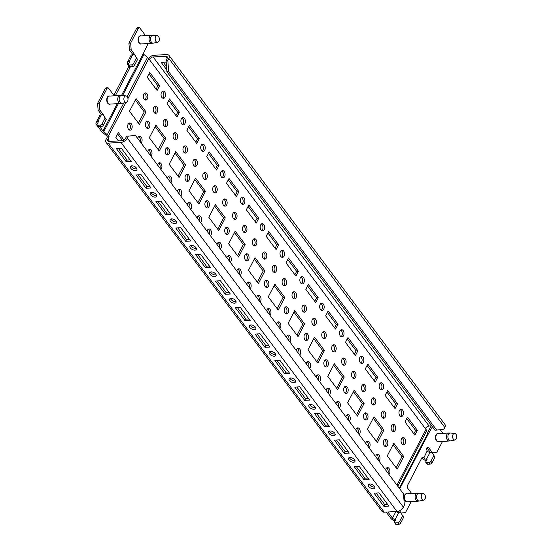 <?xml version="1.0" encoding="UTF-8"?>
<svg xmlns="http://www.w3.org/2000/svg" width="552" height="552" viewBox="0 0 552 552"><rect width="100%" height="100%" fill="white"/><g stroke="black" fill="none" stroke-linecap="round" stroke-linejoin="round"><path stroke-width="0.83" d="M442.531 441.4L436.791 452.426L432.533 452.854L428.766 447.817A2.008 1.263 86.8 0 0 427.876 447.32A2.008 1.263 86.8 0 0 426.993 447.996A2.008 1.263 86.8 0 0 427.2 450.825L423.832 457.953A2.091 1.118 -152.5 0 0 426.482 459.236L427.151 459.202L425.896 461.61A1.608 0.911 143.2 0 0 425.861 462.5L426.965 463.984A1.608 0.911 143.2 0 0 427.627 464.225L430.125 464.087A1.608 0.911 143.2 0 0 431.995 462.811L434.941 457.159L431.968 452.274L434.941 457.159M144.893 99.871A3.616 2.27 86.8 0 0 145.618 98.98A3.616 2.27 86.8 0 0 144.52 93.212M143.796 94.109A3.616 2.27 86.8 0 0 143.575 98.035A3.616 2.27 86.8 0 0 145.783 100.098A3.616 2.27 86.8 0 0 147.363 98.884A3.616 2.27 86.8 0 0 147.577 94.951A3.616 2.27 86.8 0 0 145.376 92.888A3.616 2.27 86.8 0 0 143.796 94.109M382.439 411.371A3.616 2.27 -93.2 0 1 383.536 417.133A3.616 2.27 -93.2 0 1 382.812 418.03M385.282 417.036A3.616 2.27 -93.2 0 1 383.702 418.257A3.616 2.27 -93.2 0 1 381.501 416.194A3.616 2.27 -93.2 0 1 381.715 412.261A3.616 2.27 -93.2 0 1 383.295 411.047A3.616 2.27 -93.2 0 1 385.503 413.11A3.616 2.27 -93.2 0 1 385.282 417.036M355.785 430.084A3.616 2.27 -93.2 0 1 356.137 429.097A3.616 2.27 -93.2 0 1 357.724 427.876A3.616 2.27 -93.2 0 1 359.925 429.939A3.616 2.27 -93.2 0 1 359.711 433.865A3.616 2.27 -93.2 0 1 359.166 434.603M372.524 398.116A3.616 2.27 -93.2 0 1 373.621 403.878A3.616 2.27 -93.2 0 1 372.897 404.768M375.367 403.781A3.616 2.27 -93.2 0 1 373.787 405.002A3.616 2.27 -93.2 0 1 371.586 402.939A3.616 2.27 -93.2 0 1 371.8 399.006A3.616 2.27 -93.2 0 1 373.387 397.785A3.616 2.27 -93.2 0 1 375.588 399.848A3.616 2.27 -93.2 0 1 375.367 403.781M364.693 413.158A3.616 2.27 -93.2 0 1 365.79 418.92A3.616 2.27 -93.2 0 1 365.065 419.817M367.542 418.823A3.616 2.27 -93.2 0 1 365.955 420.044A3.616 2.27 -93.2 0 1 363.754 417.981A3.616 2.27 -93.2 0 1 363.968 414.048A3.616 2.27 -93.2 0 1 365.555 412.827A3.616 2.27 -93.2 0 1 367.756 414.897A3.616 2.27 -93.2 0 1 367.542 418.823M380.356 383.074A3.616 2.27 -93.2 0 1 381.453 388.836A3.616 2.27 -93.2 0 1 380.728 389.726M383.198 388.739A3.616 2.27 -93.2 0 1 381.618 389.96A3.616 2.27 -93.2 0 1 379.417 387.89A3.616 2.27 -93.2 0 1 379.631 383.964A3.616 2.27 -93.2 0 1 381.218 382.743A3.616 2.27 -93.2 0 1 383.419 384.806A3.616 2.27 -93.2 0 1 383.198 388.739M365.7 443.339A3.616 2.27 -93.2 0 1 366.052 442.352A3.616 2.27 -93.2 0 1 367.632 441.131A3.616 2.27 -93.2 0 1 369.84 443.194A3.616 2.27 -93.2 0 1 369.619 447.12A3.616 2.27 -93.2 0 1 369.081 447.858M385.524 469.849A3.616 2.27 -93.2 0 1 385.882 468.862A3.616 2.27 -93.2 0 1 387.463 467.641A3.616 2.27 -93.2 0 1 389.664 469.704A3.616 2.27 -93.2 0 1 389.45 473.637A3.616 2.27 -93.2 0 1 388.905 474.375M402.263 437.881A3.616 2.27 -93.2 0 1 403.367 443.649A3.616 2.27 -93.2 0 1 402.636 444.539M405.113 443.553A3.616 2.27 -93.2 0 1 403.526 444.767A3.616 2.27 -93.2 0 1 401.325 442.704A3.616 2.27 -93.2 0 1 401.539 438.778A3.616 2.27 -93.2 0 1 403.126 437.557A3.616 2.27 -93.2 0 1 405.327 439.62A3.616 2.27 -93.2 0 1 405.113 443.553M375.608 456.594A3.616 2.27 -93.2 0 1 375.967 455.607A3.616 2.27 -93.2 0 1 377.547 454.386A3.616 2.27 -93.2 0 1 379.748 456.449A3.616 2.27 -93.2 0 1 379.534 460.382A3.616 2.27 -93.2 0 1 378.996 461.12M392.355 424.626A3.616 2.27 -93.2 0 1 393.452 430.387A3.616 2.27 -93.2 0 1 392.727 431.284M395.197 430.291A3.616 2.27 -93.2 0 1 393.617 431.512A3.616 2.27 -93.2 0 1 391.409 429.449A3.616 2.27 -93.2 0 1 391.63 425.523A3.616 2.27 -93.2 0 1 393.21 424.302A3.616 2.27 -93.2 0 1 395.411 426.365A3.616 2.27 -93.2 0 1 395.197 430.291M384.523 439.668A3.616 2.27 -93.2 0 1 385.62 445.436A3.616 2.27 -93.2 0 1 384.896 446.326M387.366 445.333A3.616 2.27 -93.2 0 1 385.786 446.554A3.616 2.27 -93.2 0 1 383.578 444.491A3.616 2.27 -93.2 0 1 383.799 440.565A3.616 2.27 -93.2 0 1 385.379 439.344A3.616 2.27 -93.2 0 1 387.58 441.407A3.616 2.27 -93.2 0 1 387.366 445.333M400.186 409.584A3.616 2.27 -93.2 0 1 401.283 415.346A3.616 2.27 -93.2 0 1 400.559 416.242M403.029 415.249A3.616 2.27 -93.2 0 1 401.449 416.47A3.616 2.27 -93.2 0 1 399.241 414.407A3.616 2.27 -93.2 0 1 399.462 410.474A3.616 2.27 -93.2 0 1 401.042 409.26A3.616 2.27 -93.2 0 1 403.243 411.323A3.616 2.27 -93.2 0 1 403.029 415.249M345.869 416.822A3.616 2.27 -93.2 0 1 346.228 415.835A3.616 2.27 -93.2 0 1 347.808 414.614A3.616 2.27 -93.2 0 1 350.009 416.684A3.616 2.27 -93.2 0 1 349.795 420.61A3.616 2.27 -93.2 0 1 349.25 421.348M326.046 390.312A3.616 2.27 -93.2 0 1 326.398 389.326A3.616 2.27 -93.2 0 1 327.985 388.104A3.616 2.27 -93.2 0 1 330.186 390.167A3.616 2.27 -93.2 0 1 329.965 394.1A3.616 2.27 -93.2 0 1 329.427 394.832M306.215 363.796A3.616 2.27 -93.2 0 1 306.574 362.809A3.616 2.27 -93.2 0 1 308.154 361.594A3.616 2.27 -93.2 0 1 310.355 363.658A3.616 2.27 -93.2 0 1 310.141 367.584A3.616 2.27 -93.2 0 1 309.603 368.322M286.391 337.286A3.616 2.27 -93.2 0 1 286.743 336.299A3.616 2.27 -93.2 0 1 288.33 335.078A3.616 2.27 -93.2 0 1 290.531 337.141A3.616 2.27 -93.2 0 1 290.317 341.074A3.616 2.27 -93.2 0 1 289.772 341.812M266.561 310.769A3.616 2.27 -93.2 0 1 266.92 309.789A3.616 2.27 -93.2 0 1 268.5 308.568A3.616 2.27 -93.2 0 1 270.701 310.631A3.616 2.27 -93.2 0 1 270.487 314.557A3.616 2.27 -93.2 0 1 269.949 315.295M246.737 284.259A3.616 2.27 -93.2 0 1 247.096 283.273A3.616 2.27 -93.2 0 1 248.676 282.051A3.616 2.27 -93.2 0 1 250.877 284.114A3.616 2.27 -93.2 0 1 250.663 288.047A3.616 2.27 -93.2 0 1 250.118 288.786M226.906 257.75A3.616 2.27 -93.2 0 1 227.265 256.763A3.616 2.27 -93.2 0 1 228.845 255.541A3.616 2.27 -93.2 0 1 231.053 257.605A3.616 2.27 -93.2 0 1 230.833 261.531A3.616 2.27 -93.2 0 1 230.294 262.269M207.083 231.233A3.616 2.27 -93.2 0 1 207.442 230.246A3.616 2.27 -93.2 0 1 209.022 229.025A3.616 2.27 -93.2 0 1 211.223 231.088A3.616 2.27 -93.2 0 1 211.009 235.021A3.616 2.27 -93.2 0 1 210.464 235.759M187.259 204.723A3.616 2.27 -93.2 0 1 187.611 203.736A3.616 2.27 -93.2 0 1 189.198 202.515A3.616 2.27 -93.2 0 1 191.399 204.578A3.616 2.27 -93.2 0 1 191.178 208.504A3.616 2.27 -93.2 0 1 190.64 209.242M167.428 178.206A3.616 2.27 -93.2 0 1 167.787 177.22A3.616 2.27 -93.2 0 1 169.367 175.998A3.616 2.27 -93.2 0 1 171.569 178.061A3.616 2.27 -93.2 0 1 171.355 181.994A3.616 2.27 -93.2 0 1 170.809 182.733M147.605 151.696A3.616 2.27 -93.2 0 1 147.957 150.71A3.616 2.27 -93.2 0 1 149.544 149.488A3.616 2.27 -93.2 0 1 151.745 151.552A3.616 2.27 -93.2 0 1 151.531 155.478A3.616 2.27 -93.2 0 1 150.986 156.216M360.532 356.557A3.616 2.27 -93.2 0 1 361.629 362.319A3.616 2.27 -93.2 0 1 360.904 363.216M363.375 362.222A3.616 2.27 -93.2 0 1 361.795 363.444A3.616 2.27 -93.2 0 1 359.587 361.381A3.616 2.27 -93.2 0 1 359.807 357.454A3.616 2.27 -93.2 0 1 361.387 356.233A3.616 2.27 -93.2 0 1 363.589 358.296A3.616 2.27 -93.2 0 1 363.375 362.222M340.701 330.048A3.616 2.27 -93.2 0 1 341.798 335.809A3.616 2.27 -93.2 0 1 341.074 336.699M343.551 335.713A3.616 2.27 -93.2 0 1 341.964 336.934A3.616 2.27 -93.2 0 1 339.763 334.871A3.616 2.27 -93.2 0 1 339.977 330.938A3.616 2.27 -93.2 0 1 341.564 329.716A3.616 2.27 -93.2 0 1 343.765 331.78A3.616 2.27 -93.2 0 1 343.551 335.713M320.878 303.531A3.616 2.27 -93.2 0 1 321.975 309.292A3.616 2.27 -93.2 0 1 321.25 310.19M323.72 309.196A3.616 2.27 -93.2 0 1 322.14 310.417A3.616 2.27 -93.2 0 1 319.939 308.354A3.616 2.27 -93.2 0 1 320.153 304.428A3.616 2.27 -93.2 0 1 321.733 303.207A3.616 2.27 -93.2 0 1 323.934 305.27A3.616 2.27 -93.2 0 1 323.72 309.196M301.054 277.021A3.616 2.27 -93.2 0 1 302.151 282.783A3.616 2.27 -93.2 0 1 301.426 283.673M303.897 282.686A3.616 2.27 -93.2 0 1 302.31 283.907A3.616 2.27 -93.2 0 1 300.109 281.844A3.616 2.27 -93.2 0 1 300.322 277.911A3.616 2.27 -93.2 0 1 301.909 276.69A3.616 2.27 -93.2 0 1 304.111 278.753A3.616 2.27 -93.2 0 1 303.897 282.686M281.223 250.504A3.616 2.27 -93.2 0 1 282.32 256.273A3.616 2.27 -93.2 0 1 281.596 257.163M284.066 256.169A3.616 2.27 -93.2 0 1 282.486 257.391A3.616 2.27 -93.2 0 1 280.285 255.328A3.616 2.27 -93.2 0 1 280.499 251.401A3.616 2.27 -93.2 0 1 282.079 250.18A3.616 2.27 -93.2 0 1 284.287 252.243A3.616 2.27 -93.2 0 1 284.066 256.169M261.4 223.995A3.616 2.27 -93.2 0 1 262.497 229.756A3.616 2.27 -93.2 0 1 261.772 230.646M264.242 229.66A3.616 2.27 -93.2 0 1 262.655 230.881A3.616 2.27 -93.2 0 1 260.454 228.818A3.616 2.27 -93.2 0 1 260.675 224.885A3.616 2.27 -93.2 0 1 262.255 223.663A3.616 2.27 -93.2 0 1 264.456 225.727A3.616 2.27 -93.2 0 1 264.242 229.66M241.569 197.478A3.616 2.27 -93.2 0 1 242.666 203.246A3.616 2.27 -93.2 0 1 241.942 204.137M244.412 203.143A3.616 2.27 -93.2 0 1 242.832 204.364A3.616 2.27 -93.2 0 1 240.631 202.301A3.616 2.27 -93.2 0 1 240.844 198.375A3.616 2.27 -93.2 0 1 242.431 197.154A3.616 2.27 -93.2 0 1 244.633 199.217A3.616 2.27 -93.2 0 1 244.412 203.143M221.745 170.968A3.616 2.27 -93.2 0 1 222.842 176.73A3.616 2.27 -93.2 0 1 222.118 177.627M224.588 176.633A3.616 2.27 -93.2 0 1 223.008 177.854A3.616 2.27 -93.2 0 1 220.8 175.791A3.616 2.27 -93.2 0 1 221.021 171.858A3.616 2.27 -93.2 0 1 222.601 170.637A3.616 2.27 -93.2 0 1 224.802 172.707A3.616 2.27 -93.2 0 1 224.588 176.633M201.915 144.451A3.616 2.27 -93.2 0 1 203.012 150.22A3.616 2.27 -93.2 0 1 202.287 151.11M204.764 150.123A3.616 2.27 -93.2 0 1 203.177 151.338A3.616 2.27 -93.2 0 1 200.976 149.275A3.616 2.27 -93.2 0 1 201.19 145.349A3.616 2.27 -93.2 0 1 202.777 144.127A3.616 2.27 -93.2 0 1 204.978 146.19A3.616 2.27 -93.2 0 1 204.764 150.123M182.091 117.942A3.616 2.27 -93.2 0 1 183.188 123.703A3.616 2.27 -93.2 0 1 182.464 124.6M184.934 123.607A3.616 2.27 -93.2 0 1 183.354 124.828A3.616 2.27 -93.2 0 1 181.153 122.765A3.616 2.27 -93.2 0 1 181.367 118.832A3.616 2.27 -93.2 0 1 182.947 117.61A3.616 2.27 -93.2 0 1 185.148 119.68A3.616 2.27 -93.2 0 1 184.934 123.607M162.26 91.432A3.616 2.27 -93.2 0 1 163.364 97.193A3.616 2.27 -93.2 0 1 162.633 98.084M165.11 97.097A3.616 2.27 -93.2 0 1 163.523 98.318A3.616 2.27 -93.2 0 1 161.322 96.248A3.616 2.27 -93.2 0 1 161.536 92.322A3.616 2.27 -93.2 0 1 163.123 91.101A3.616 2.27 -93.2 0 1 165.324 93.164A3.616 2.27 -93.2 0 1 165.11 97.097M344.869 386.648A3.616 2.27 -93.2 0 1 345.966 392.41A3.616 2.27 -93.2 0 1 345.241 393.3M347.712 392.313A3.616 2.27 -93.2 0 1 346.132 393.528A3.616 2.27 -93.2 0 1 343.93 391.465A3.616 2.27 -93.2 0 1 344.144 387.538A3.616 2.27 -93.2 0 1 345.724 386.317A3.616 2.27 -93.2 0 1 347.926 388.38A3.616 2.27 -93.2 0 1 347.712 392.313M325.045 360.132A3.616 2.27 -93.2 0 1 326.142 365.893A3.616 2.27 -93.2 0 1 325.418 366.79M327.888 365.797A3.616 2.27 -93.2 0 1 326.301 367.018A3.616 2.27 -93.2 0 1 324.1 364.955A3.616 2.27 -93.2 0 1 324.314 361.022A3.616 2.27 -93.2 0 1 325.901 359.807A3.616 2.27 -93.2 0 1 328.102 361.87A3.616 2.27 -93.2 0 1 327.888 365.797M305.215 333.622A3.616 2.27 -93.2 0 1 306.312 339.383A3.616 2.27 -93.2 0 1 305.587 340.273M308.057 339.287A3.616 2.27 -93.2 0 1 306.477 340.508A3.616 2.27 -93.2 0 1 304.276 338.438A3.616 2.27 -93.2 0 1 304.49 334.512A3.616 2.27 -93.2 0 1 306.07 333.291A3.616 2.27 -93.2 0 1 308.278 335.354A3.616 2.27 -93.2 0 1 308.057 339.287M285.391 307.105A3.616 2.27 -93.2 0 1 286.488 312.867A3.616 2.27 -93.2 0 1 285.763 313.764M288.234 312.77A3.616 2.27 -93.2 0 1 286.647 313.991A3.616 2.27 -93.2 0 1 284.446 311.928A3.616 2.27 -93.2 0 1 284.666 308.002A3.616 2.27 -93.2 0 1 286.246 306.781A3.616 2.27 -93.2 0 1 288.448 308.844A3.616 2.27 -93.2 0 1 288.234 312.77M265.56 280.595A3.616 2.27 -93.2 0 1 266.657 286.357A3.616 2.27 -93.2 0 1 265.933 287.247M268.403 286.26A3.616 2.27 -93.2 0 1 266.823 287.482A3.616 2.27 -93.2 0 1 264.622 285.418A3.616 2.27 -93.2 0 1 264.836 281.485A3.616 2.27 -93.2 0 1 266.423 280.264A3.616 2.27 -93.2 0 1 268.624 282.327A3.616 2.27 -93.2 0 1 268.403 286.26M245.737 254.079A3.616 2.27 -93.2 0 1 246.834 259.84A3.616 2.27 -93.2 0 1 246.109 260.737M248.579 259.744A3.616 2.27 -93.2 0 1 246.999 260.965A3.616 2.27 -93.2 0 1 244.791 258.902A3.616 2.27 -93.2 0 1 245.012 254.976A3.616 2.27 -93.2 0 1 246.592 253.754A3.616 2.27 -93.2 0 1 248.793 255.817A3.616 2.27 -93.2 0 1 248.579 259.744M225.906 227.569A3.616 2.27 -93.2 0 1 227.003 233.33A3.616 2.27 -93.2 0 1 226.279 234.22M228.756 233.234A3.616 2.27 -93.2 0 1 227.169 234.455A3.616 2.27 -93.2 0 1 224.968 232.392A3.616 2.27 -93.2 0 1 225.181 228.459A3.616 2.27 -93.2 0 1 226.768 227.238A3.616 2.27 -93.2 0 1 228.97 229.301A3.616 2.27 -93.2 0 1 228.756 233.234M206.082 201.052A3.616 2.27 -93.2 0 1 207.179 206.821A3.616 2.27 -93.2 0 1 206.455 207.711M208.925 206.717A3.616 2.27 -93.2 0 1 207.345 207.938A3.616 2.27 -93.2 0 1 205.144 205.875A3.616 2.27 -93.2 0 1 205.358 201.949A3.616 2.27 -93.2 0 1 206.938 200.728A3.616 2.27 -93.2 0 1 209.139 202.791A3.616 2.27 -93.2 0 1 208.925 206.717M186.252 174.542A3.616 2.27 -93.2 0 1 187.356 180.304A3.616 2.27 -93.2 0 1 186.624 181.194M189.101 180.207A3.616 2.27 -93.2 0 1 187.514 181.429A3.616 2.27 -93.2 0 1 185.313 179.365A3.616 2.27 -93.2 0 1 185.527 175.432A3.616 2.27 -93.2 0 1 187.114 174.211A3.616 2.27 -93.2 0 1 189.315 176.274A3.616 2.27 -93.2 0 1 189.101 180.207M166.428 148.026A3.616 2.27 -93.2 0 1 167.525 153.794A3.616 2.27 -93.2 0 1 166.801 154.684M169.271 153.691A3.616 2.27 -93.2 0 1 167.691 154.912A3.616 2.27 -93.2 0 1 165.49 152.849A3.616 2.27 -93.2 0 1 165.703 148.923A3.616 2.27 -93.2 0 1 167.284 147.701A3.616 2.27 -93.2 0 1 169.492 149.764A3.616 2.27 -93.2 0 1 169.271 153.691M146.604 121.516A3.616 2.27 -93.2 0 1 147.701 127.277A3.616 2.27 -93.2 0 1 146.977 128.174M149.447 127.181A3.616 2.27 -93.2 0 1 147.86 128.402A3.616 2.27 -93.2 0 1 145.659 126.339A3.616 2.27 -93.2 0 1 145.88 122.406A3.616 2.27 -93.2 0 1 147.46 121.185A3.616 2.27 -93.2 0 1 149.661 123.255A3.616 2.27 -93.2 0 1 149.447 127.181M352.7 371.599A3.616 2.27 -93.2 0 1 353.797 377.368A3.616 2.27 -93.2 0 1 353.073 378.258M355.543 377.264A3.616 2.27 -93.2 0 1 353.963 378.486A3.616 2.27 -93.2 0 1 351.762 376.423A3.616 2.27 -93.2 0 1 351.976 372.496A3.616 2.27 -93.2 0 1 353.556 371.275A3.616 2.27 -93.2 0 1 355.757 373.338A3.616 2.27 -93.2 0 1 355.543 377.264M332.87 345.09A3.616 2.27 -93.2 0 1 333.967 350.851A3.616 2.27 -93.2 0 1 333.242 351.748M335.719 350.755A3.616 2.27 -93.2 0 1 334.132 351.976A3.616 2.27 -93.2 0 1 331.931 349.913A3.616 2.27 -93.2 0 1 332.145 345.98A3.616 2.27 -93.2 0 1 333.732 344.758A3.616 2.27 -93.2 0 1 335.933 346.822A3.616 2.27 -93.2 0 1 335.719 350.755M313.046 318.573A3.616 2.27 -93.2 0 1 314.143 324.341A3.616 2.27 -93.2 0 1 313.419 325.231M315.889 324.238A3.616 2.27 -93.2 0 1 314.309 325.459A3.616 2.27 -93.2 0 1 312.108 323.396A3.616 2.27 -93.2 0 1 312.322 319.47A3.616 2.27 -93.2 0 1 313.902 318.249A3.616 2.27 -93.2 0 1 316.11 320.312A3.616 2.27 -93.2 0 1 315.889 324.238M293.222 292.063A3.616 2.27 -93.2 0 1 294.32 297.825A3.616 2.27 -93.2 0 1 293.595 298.722M296.065 297.728A3.616 2.27 -93.2 0 1 294.478 298.949A3.616 2.27 -93.2 0 1 292.277 296.886A3.616 2.27 -93.2 0 1 292.498 292.953A3.616 2.27 -93.2 0 1 294.078 291.732A3.616 2.27 -93.2 0 1 296.279 293.802A3.616 2.27 -93.2 0 1 296.065 297.728M273.392 265.546A3.616 2.27 -93.2 0 1 274.489 271.315A3.616 2.27 -93.2 0 1 273.764 272.205M276.235 271.218A3.616 2.27 -93.2 0 1 274.654 272.433A3.616 2.27 -93.2 0 1 272.453 270.37A3.616 2.27 -93.2 0 1 272.667 266.443A3.616 2.27 -93.2 0 1 274.247 265.222A3.616 2.27 -93.2 0 1 276.455 267.285A3.616 2.27 -93.2 0 1 276.235 271.218M253.568 239.037A3.616 2.27 -93.2 0 1 254.665 244.798A3.616 2.27 -93.2 0 1 253.941 245.695M256.411 244.702A3.616 2.27 -93.2 0 1 254.831 245.923A3.616 2.27 -93.2 0 1 252.623 243.86A3.616 2.27 -93.2 0 1 252.844 239.927A3.616 2.27 -93.2 0 1 254.424 238.712A3.616 2.27 -93.2 0 1 256.625 240.775A3.616 2.27 -93.2 0 1 256.411 244.702M233.737 212.527A3.616 2.27 -93.2 0 1 234.835 218.288A3.616 2.27 -93.2 0 1 234.11 219.178M236.58 218.192A3.616 2.27 -93.2 0 1 235 219.413A3.616 2.27 -93.2 0 1 232.799 217.343A3.616 2.27 -93.2 0 1 233.013 213.417A3.616 2.27 -93.2 0 1 234.6 212.196A3.616 2.27 -93.2 0 1 236.801 214.259A3.616 2.27 -93.2 0 1 236.58 218.192M213.914 186.01A3.616 2.27 -93.2 0 1 215.011 191.772A3.616 2.27 -93.2 0 1 214.286 192.669M216.757 191.675A3.616 2.27 -93.2 0 1 215.177 192.896A3.616 2.27 -93.2 0 1 212.968 190.833A3.616 2.27 -93.2 0 1 213.189 186.907A3.616 2.27 -93.2 0 1 214.769 185.686A3.616 2.27 -93.2 0 1 216.97 187.749A3.616 2.27 -93.2 0 1 216.757 191.675M194.083 159.5A3.616 2.27 -93.2 0 1 195.18 165.262A3.616 2.27 -93.2 0 1 194.456 166.152M196.933 165.165A3.616 2.27 -93.2 0 1 195.346 166.387A3.616 2.27 -93.2 0 1 193.145 164.323A3.616 2.27 -93.2 0 1 193.359 160.39A3.616 2.27 -93.2 0 1 194.946 159.169A3.616 2.27 -93.2 0 1 197.147 161.232A3.616 2.27 -93.2 0 1 196.933 165.165M174.26 132.984A3.616 2.27 -93.2 0 1 175.357 138.745A3.616 2.27 -93.2 0 1 174.632 139.642M177.102 138.649A3.616 2.27 -93.2 0 1 175.522 139.87A3.616 2.27 -93.2 0 1 173.321 137.807A3.616 2.27 -93.2 0 1 173.535 133.881A3.616 2.27 -93.2 0 1 175.115 132.659A3.616 2.27 -93.2 0 1 177.316 134.722A3.616 2.27 -93.2 0 1 177.102 138.649M154.436 106.474A3.616 2.27 -93.2 0 1 155.533 112.235A3.616 2.27 -93.2 0 1 154.808 113.125M157.279 112.139A3.616 2.27 -93.2 0 1 155.692 113.36A3.616 2.27 -93.2 0 1 153.49 111.297A3.616 2.27 -93.2 0 1 153.704 107.364A3.616 2.27 -93.2 0 1 155.291 106.143A3.616 2.27 -93.2 0 1 157.492 108.206A3.616 2.27 -93.2 0 1 157.279 112.139M335.954 403.567A3.616 2.27 -93.2 0 1 336.313 402.58A3.616 2.27 -93.2 0 1 337.893 401.359A3.616 2.27 -93.2 0 1 340.101 403.422A3.616 2.27 -93.2 0 1 339.88 407.355A3.616 2.27 -93.2 0 1 339.342 408.094M316.13 377.057A3.616 2.27 -93.2 0 1 316.489 376.071A3.616 2.27 -93.2 0 1 318.069 374.849A3.616 2.27 -93.2 0 1 320.27 376.912A3.616 2.27 -93.2 0 1 320.056 380.839A3.616 2.27 -93.2 0 1 319.511 381.577M296.307 350.541A3.616 2.27 -93.2 0 1 296.659 349.554A3.616 2.27 -93.2 0 1 298.239 348.333A3.616 2.27 -93.2 0 1 300.447 350.396A3.616 2.27 -93.2 0 1 300.226 354.329A3.616 2.27 -93.2 0 1 299.688 355.067M276.476 324.031A3.616 2.27 -93.2 0 1 276.835 323.044A3.616 2.27 -93.2 0 1 278.415 321.823A3.616 2.27 -93.2 0 1 280.616 323.886A3.616 2.27 -93.2 0 1 280.402 327.812A3.616 2.27 -93.2 0 1 279.857 328.55M256.652 297.514A3.616 2.27 -93.2 0 1 257.004 296.527A3.616 2.27 -93.2 0 1 258.591 295.306A3.616 2.27 -93.2 0 1 260.792 297.369A3.616 2.27 -93.2 0 1 260.572 301.302A3.616 2.27 -93.2 0 1 260.033 302.041M236.822 271.004A3.616 2.27 -93.2 0 1 237.181 270.018A3.616 2.27 -93.2 0 1 238.761 268.796A3.616 2.27 -93.2 0 1 240.962 270.859A3.616 2.27 -93.2 0 1 240.748 274.786A3.616 2.27 -93.2 0 1 240.21 275.524M216.998 244.488A3.616 2.27 -93.2 0 1 217.35 243.501A3.616 2.27 -93.2 0 1 218.937 242.28A3.616 2.27 -93.2 0 1 221.138 244.35A3.616 2.27 -93.2 0 1 220.924 248.276A3.616 2.27 -93.2 0 1 220.379 249.014M197.167 217.978A3.616 2.27 -93.2 0 1 197.526 216.991A3.616 2.27 -93.2 0 1 199.106 215.77A3.616 2.27 -93.2 0 1 201.307 217.833A3.616 2.27 -93.2 0 1 201.094 221.766A3.616 2.27 -93.2 0 1 200.555 222.497M177.344 191.461A3.616 2.27 -93.2 0 1 177.696 190.475A3.616 2.27 -93.2 0 1 179.283 189.26A3.616 2.27 -93.2 0 1 181.484 191.323A3.616 2.27 -93.2 0 1 181.27 195.249A3.616 2.27 -93.2 0 1 180.725 195.988M157.513 164.951A3.616 2.27 -93.2 0 1 157.872 163.965A3.616 2.27 -93.2 0 1 159.452 162.743A3.616 2.27 -93.2 0 1 161.66 164.806A3.616 2.27 -93.2 0 1 161.439 168.739A3.616 2.27 -93.2 0 1 160.901 169.478M137.69 138.435A3.616 2.27 -93.2 0 1 138.048 137.455A3.616 2.27 -93.2 0 1 139.628 136.234A3.616 2.27 -93.2 0 1 141.829 138.297A3.616 2.27 -93.2 0 1 141.616 142.223A3.616 2.27 -93.2 0 1 141.07 142.961M362.616 384.861A3.616 2.27 -93.2 0 1 363.713 390.623A3.616 2.27 -93.2 0 1 362.988 391.513M365.458 390.526A3.616 2.27 -93.2 0 1 363.871 391.747A3.616 2.27 -93.2 0 1 361.67 389.677A3.616 2.27 -93.2 0 1 361.891 385.751A3.616 2.27 -93.2 0 1 363.471 384.53A3.616 2.27 -93.2 0 1 365.672 386.593A3.616 2.27 -93.2 0 1 365.458 390.526M342.785 358.345A3.616 2.27 -93.2 0 1 343.882 364.106A3.616 2.27 -93.2 0 1 343.158 365.003M345.628 364.009A3.616 2.27 -93.2 0 1 344.048 365.231A3.616 2.27 -93.2 0 1 341.847 363.168A3.616 2.27 -93.2 0 1 342.061 359.242A3.616 2.27 -93.2 0 1 343.641 358.02A3.616 2.27 -93.2 0 1 345.849 360.083A3.616 2.27 -93.2 0 1 345.628 364.009M322.961 331.835A3.616 2.27 -93.2 0 1 324.058 337.596A3.616 2.27 -93.2 0 1 323.334 338.486M325.804 337.5A3.616 2.27 -93.2 0 1 324.224 338.721A3.616 2.27 -93.2 0 1 322.016 336.658A3.616 2.27 -93.2 0 1 322.237 332.725A3.616 2.27 -93.2 0 1 323.817 331.504A3.616 2.27 -93.2 0 1 326.018 333.567A3.616 2.27 -93.2 0 1 325.804 337.5M303.131 305.318A3.616 2.27 -93.2 0 1 304.228 311.08A3.616 2.27 -93.2 0 1 303.503 311.977M305.974 310.983A3.616 2.27 -93.2 0 1 304.393 312.204A3.616 2.27 -93.2 0 1 302.192 310.141A3.616 2.27 -93.2 0 1 302.406 306.215A3.616 2.27 -93.2 0 1 303.993 304.994A3.616 2.27 -93.2 0 1 306.194 307.057A3.616 2.27 -93.2 0 1 305.974 310.983M283.307 278.808A3.616 2.27 -93.2 0 1 284.404 284.57A3.616 2.27 -93.2 0 1 283.68 285.46M286.15 284.473A3.616 2.27 -93.2 0 1 284.57 285.695A3.616 2.27 -93.2 0 1 282.369 283.631A3.616 2.27 -93.2 0 1 282.583 279.698A3.616 2.27 -93.2 0 1 284.163 278.477A3.616 2.27 -93.2 0 1 286.364 280.54A3.616 2.27 -93.2 0 1 286.15 284.473M263.476 252.292A3.616 2.27 -93.2 0 1 264.574 258.053A3.616 2.27 -93.2 0 1 263.849 258.95M266.326 257.957A3.616 2.27 -93.2 0 1 264.739 259.178A3.616 2.27 -93.2 0 1 262.538 257.115A3.616 2.27 -93.2 0 1 262.752 253.189A3.616 2.27 -93.2 0 1 264.339 251.967A3.616 2.27 -93.2 0 1 266.54 254.03A3.616 2.27 -93.2 0 1 266.326 257.957M243.653 225.782A3.616 2.27 -93.2 0 1 244.75 231.543A3.616 2.27 -93.2 0 1 244.025 232.433M246.496 231.447A3.616 2.27 -93.2 0 1 244.915 232.668A3.616 2.27 -93.2 0 1 242.714 230.605A3.616 2.27 -93.2 0 1 242.928 226.672A3.616 2.27 -93.2 0 1 244.508 225.451A3.616 2.27 -93.2 0 1 246.709 227.514A3.616 2.27 -93.2 0 1 246.496 231.447M223.829 199.265A3.616 2.27 -93.2 0 1 224.926 205.033A3.616 2.27 -93.2 0 1 224.202 205.924M226.672 204.93A3.616 2.27 -93.2 0 1 225.085 206.151A3.616 2.27 -93.2 0 1 222.884 204.088A3.616 2.27 -93.2 0 1 223.105 200.162A3.616 2.27 -93.2 0 1 224.685 198.941A3.616 2.27 -93.2 0 1 226.886 201.004A3.616 2.27 -93.2 0 1 226.672 204.93M203.998 172.755A3.616 2.27 -93.2 0 1 205.096 178.517A3.616 2.27 -93.2 0 1 204.371 179.414M206.841 178.42A3.616 2.27 -93.2 0 1 205.261 179.642A3.616 2.27 -93.2 0 1 203.06 177.578A3.616 2.27 -93.2 0 1 203.274 173.645A3.616 2.27 -93.2 0 1 204.854 172.424A3.616 2.27 -93.2 0 1 207.062 174.487A3.616 2.27 -93.2 0 1 206.841 178.42M184.175 146.239A3.616 2.27 -93.2 0 1 185.272 152.007A3.616 2.27 -93.2 0 1 184.547 152.897M187.018 151.903A3.616 2.27 -93.2 0 1 185.431 153.125A3.616 2.27 -93.2 0 1 183.23 151.062A3.616 2.27 -93.2 0 1 183.45 147.136A3.616 2.27 -93.2 0 1 185.03 145.914A3.616 2.27 -93.2 0 1 187.232 147.977A3.616 2.27 -93.2 0 1 187.018 151.903M164.344 119.729A3.616 2.27 -93.2 0 1 165.441 125.49A3.616 2.27 -93.2 0 1 164.717 126.387M167.187 125.394A3.616 2.27 -93.2 0 1 165.607 126.615A3.616 2.27 -93.2 0 1 163.406 124.552A3.616 2.27 -93.2 0 1 163.62 120.619A3.616 2.27 -93.2 0 1 165.207 119.398A3.616 2.27 -93.2 0 1 167.408 121.468A3.616 2.27 -93.2 0 1 167.187 125.394M129.23 129.961A3.616 2.27 86.8 0 0 129.955 129.065A3.616 2.27 86.8 0 0 128.857 123.303M128.133 124.193A3.616 2.27 86.8 0 0 127.919 128.126A3.616 2.27 86.8 0 0 130.12 130.189A3.616 2.27 86.8 0 0 131.7 128.968A3.616 2.27 86.8 0 0 131.914 125.035A3.616 2.27 86.8 0 0 129.713 122.972A3.616 2.27 86.8 0 0 128.133 124.193M354.977 460.478A3.616 1.932 27.5 0 1 349.816 458.339A3.616 1.932 27.5 0 1 349.395 457.573M354.556 459.712A3.616 1.932 27.5 0 1 354.95 461.534A3.616 1.932 27.5 0 1 352.231 462.114A3.616 1.932 27.5 0 1 348.94 460.023A3.616 1.932 27.5 0 1 348.54 458.201A3.616 1.932 27.5 0 1 351.258 457.622A3.616 1.932 27.5 0 1 354.556 459.712M335.147 433.962A3.616 1.932 27.5 0 1 329.992 431.83A3.616 1.932 27.5 0 1 329.565 431.057M334.726 433.196A3.616 1.932 27.5 0 1 335.126 435.024A3.616 1.932 27.5 0 1 332.407 435.597A3.616 1.932 27.5 0 1 329.109 433.513A3.616 1.932 27.5 0 1 328.716 431.685A3.616 1.932 27.5 0 1 331.428 431.112A3.616 1.932 27.5 0 1 334.726 433.196M315.323 407.452A3.616 1.932 27.5 0 1 310.162 405.313A3.616 1.932 27.5 0 1 309.741 404.547M314.902 406.686A3.616 1.932 27.5 0 1 315.295 408.508A3.616 1.932 27.5 0 1 312.584 409.087A3.616 1.932 27.5 0 1 309.286 406.996A3.616 1.932 27.5 0 1 308.885 405.175A3.616 1.932 27.5 0 1 311.604 404.595A3.616 1.932 27.5 0 1 314.902 406.686M295.492 380.942A3.616 1.932 27.5 0 1 290.338 378.803A3.616 1.932 27.5 0 1 289.917 378.037M295.072 380.169A3.616 1.932 27.5 0 1 295.472 381.998A3.616 1.932 27.5 0 1 292.753 382.57A3.616 1.932 27.5 0 1 289.462 380.487A3.616 1.932 27.5 0 1 289.062 378.658A3.616 1.932 27.5 0 1 291.78 378.086A3.616 1.932 27.5 0 1 295.072 380.169M275.669 354.425A3.616 1.932 27.5 0 1 270.508 352.286A3.616 1.932 27.5 0 1 270.087 351.52M275.248 353.659A3.616 1.932 27.5 0 1 275.641 355.481A3.616 1.932 27.5 0 1 272.929 356.061A3.616 1.932 27.5 0 1 269.631 353.97A3.616 1.932 27.5 0 1 269.238 352.148A3.616 1.932 27.5 0 1 271.95 351.569A3.616 1.932 27.5 0 1 275.248 353.659M255.838 327.916A3.616 1.932 27.5 0 1 250.684 325.777A3.616 1.932 27.5 0 1 250.263 325.011M255.417 327.143A3.616 1.932 27.5 0 1 255.817 328.971A3.616 1.932 27.5 0 1 253.099 329.544A3.616 1.932 27.5 0 1 249.808 327.46A3.616 1.932 27.5 0 1 249.407 325.632A3.616 1.932 27.5 0 1 252.126 325.059A3.616 1.932 27.5 0 1 255.417 327.143M236.014 301.399A3.616 1.932 27.5 0 1 230.853 299.26A3.616 1.932 27.5 0 1 230.432 298.494M235.594 300.633A3.616 1.932 27.5 0 1 235.987 302.462A3.616 1.932 27.5 0 1 233.275 303.034A3.616 1.932 27.5 0 1 229.977 300.95A3.616 1.932 27.5 0 1 229.584 299.122A3.616 1.932 27.5 0 1 232.295 298.549A3.616 1.932 27.5 0 1 235.594 300.633M216.191 274.889A3.616 1.932 27.5 0 1 211.03 272.75A3.616 1.932 27.5 0 1 210.609 271.984M215.763 274.123A3.616 1.932 27.5 0 1 216.163 275.945A3.616 1.932 27.5 0 1 213.445 276.517A3.616 1.932 27.5 0 1 210.153 274.434A3.616 1.932 27.5 0 1 209.753 272.612A3.616 1.932 27.5 0 1 212.472 272.032A3.616 1.932 27.5 0 1 215.763 274.123M196.36 248.372A3.616 1.932 27.5 0 1 191.199 246.233A3.616 1.932 27.5 0 1 190.778 245.467M195.939 247.606A3.616 1.932 27.5 0 1 196.339 249.435A3.616 1.932 27.5 0 1 193.621 250.008A3.616 1.932 27.5 0 1 190.323 247.924A3.616 1.932 27.5 0 1 189.929 246.095A3.616 1.932 27.5 0 1 192.641 245.523A3.616 1.932 27.5 0 1 195.939 247.606M176.536 221.863A3.616 1.932 27.5 0 1 171.375 219.724A3.616 1.932 27.5 0 1 170.954 218.958M176.116 221.097A3.616 1.932 27.5 0 1 176.509 222.918A3.616 1.932 27.5 0 1 173.797 223.498A3.616 1.932 27.5 0 1 170.499 221.407A3.616 1.932 27.5 0 1 170.099 219.586A3.616 1.932 27.5 0 1 172.817 219.006A3.616 1.932 27.5 0 1 176.116 221.097M156.706 195.346A3.616 1.932 27.5 0 1 151.552 193.214A3.616 1.932 27.5 0 1 151.124 192.441M156.285 194.58A3.616 1.932 27.5 0 1 156.685 196.408A3.616 1.932 27.5 0 1 153.967 196.981A3.616 1.932 27.5 0 1 150.668 194.897A3.616 1.932 27.5 0 1 150.275 193.069A3.616 1.932 27.5 0 1 152.994 192.496A3.616 1.932 27.5 0 1 156.285 194.58M136.882 168.836A3.616 1.932 27.5 0 1 131.721 166.697A3.616 1.932 27.5 0 1 131.3 165.931M136.461 168.07A3.616 1.932 27.5 0 1 136.855 169.892A3.616 1.932 27.5 0 1 134.143 170.471A3.616 1.932 27.5 0 1 130.845 168.381A3.616 1.932 27.5 0 1 130.445 166.559A3.616 1.932 27.5 0 1 133.163 165.98A3.616 1.932 27.5 0 1 136.461 168.07M374.801 486.988A3.616 1.932 27.5 0 1 369.64 484.856A3.616 1.932 27.5 0 1 369.219 484.083M374.38 486.222A3.616 1.932 27.5 0 1 374.78 488.051A3.616 1.932 27.5 0 1 372.062 488.623A3.616 1.932 27.5 0 1 368.764 486.54A3.616 1.932 27.5 0 1 368.37 484.711A3.616 1.932 27.5 0 1 371.082 484.138A3.616 1.932 27.5 0 1 374.38 486.222M367.425 429.387L374.001 416.746L383.916 430.001L377.333 442.642L367.425 429.387M385.123 395.384L387.628 390.574L397.537 403.829L395.032 408.646L385.123 395.384M387.249 455.897L393.824 443.263L403.74 456.518L397.164 469.152L387.249 455.897M404.947 421.901L407.452 417.084L417.367 430.339L414.862 435.155L404.947 421.901M365.293 368.874L367.798 364.058L377.713 377.313L375.208 382.129L365.293 368.874M345.469 342.357L347.974 337.548L357.889 350.803L355.378 355.619L345.469 342.357M325.639 315.847L328.143 311.031L338.059 324.286L335.554 329.102L325.639 315.847M305.815 289.331L308.32 284.522L318.235 297.776L315.73 302.593L305.815 289.331M285.984 262.821L288.496 258.005L298.404 271.267L295.9 276.076L285.984 262.821M266.161 236.311L268.665 231.495L278.581 244.75L276.076 249.566L266.161 236.311M246.337 209.794L248.842 204.978L258.75 218.24L256.245 223.049L246.337 209.794M226.506 183.285L229.011 178.468L238.926 191.723L236.422 196.54L226.506 183.285M206.683 156.768L209.187 151.952L219.103 165.214L216.591 170.023L206.683 156.768M186.852 130.258L189.357 125.442L199.272 138.697L196.767 143.513L186.852 130.258M167.028 103.741L169.533 98.932L179.448 112.187L176.944 116.996L167.028 103.741M347.594 402.87L354.177 390.236L364.085 403.491L357.51 416.125L347.594 402.87M327.771 376.361L334.346 363.72L344.262 376.975L337.679 389.615L327.771 376.361M307.94 349.844L314.523 337.21L324.431 350.465L317.855 363.099L307.94 349.844M288.116 323.334L294.692 310.693L304.607 323.955L298.032 336.589L288.116 323.334M268.286 296.817L274.868 284.183L284.784 297.438L278.201 310.072L268.286 296.817M248.462 270.308L255.038 257.667L264.953 270.928L258.377 283.562L248.462 270.308M228.638 243.791L235.214 231.157L245.129 244.412L238.547 257.053L228.638 243.791M208.808 217.281L215.383 204.64L225.299 217.902L218.723 230.536L208.808 217.281M188.984 190.764L195.56 178.13L205.475 191.385L198.892 204.026L188.984 190.764M169.153 164.255L175.736 151.621L185.644 164.875L179.069 177.509L169.153 164.255M149.33 137.738L155.905 125.104L165.821 138.359L159.245 151L149.33 137.738M159.618 85.67L149.709 72.415L147.198 77.232L157.113 90.487L159.618 85.67L157.872 85.767L148.957 73.851M145.99 111.849L136.082 98.594L129.499 111.228L139.415 124.483L145.99 111.849L144.244 111.946L135.337 100.029M123.91 139.98L118.383 132.59L115.879 137.407L118.507 140.919M166.076 60.444L167.822 60.34L168.657 71.663L166.911 71.76L166.076 60.444L167.077 58.519A3.208 1.815 -36.8 0 0 167.159 56.732A3.208 1.815 -36.8 0 0 165.835 56.249L153.111 56.959A3.208 1.815 -36.8 0 0 149.364 59.506L148.73 58.657A5.458 2.919 -152.5 0 0 147.515 57.408L143.955 54.482A3.208 1.718 27.5 0 1 143.237 53.751L147.653 44.546L147.584 43.573M99.76 126.656L103.017 131.01A3.208 1.718 -152.5 0 0 103.735 131.749L107.295 134.674A5.458 2.919 27.5 0 1 108.509 135.923L109.144 136.772L107.888 139.18A3.208 1.815 -36.8 0 0 107.812 140.96A3.208 1.815 -36.8 0 0 109.13 141.443L121.861 140.732A3.208 1.815 -36.8 0 0 125.608 138.186L126.608 136.261L135.454 135.447L126.608 136.261M431.719 425.875L429.097 426.02A3.208 1.815 -36.8 0 0 425.351 428.566L425.985 429.415L396.971 485.16M96.055 122.578L99.622 115.72A4.333 2.318 27.5 0 1 101.326 114.857L103.245 114.754L106.219 119.639L105.108 118.149L102.161 123.807A1.608 0.911 143.2 0 1 100.285 125.083L97.794 125.221A1.608 0.911 143.2 0 1 97.131 124.98A1.608 0.911 143.2 0 1 97.173 124.09L98.422 121.681L97.759 121.716A4.333 2.318 -152.5 0 0 96.055 122.578A4.333 2.318 -152.5 0 0 96.531 124.773L101.271 131.107A5.458 2.919 -152.5 0 0 102.486 132.356L106.046 135.288A3.208 1.718 27.5 0 1 106.764 136.02L107.398 136.868L106.143 139.276A5.458 3.084 -36.8 0 0 106.012 142.306A5.458 3.084 -36.8 0 0 108.254 143.127L120.985 142.416A5.458 3.084 -36.8 0 0 127.353 138.09L128.354 136.165M109.144 136.772L107.398 136.868M138.414 123.144L144.244 111.946M155.16 126.539L164.075 138.455L158.245 149.661M174.984 153.049L183.899 164.972L178.068 176.171M194.815 179.566L203.729 191.482L197.899 202.687M214.638 206.075L223.553 217.999L217.723 229.197M234.469 232.592L243.384 244.508L237.546 255.714M254.293 259.102L263.207 271.025L257.377 282.224M274.123 285.619L283.031 297.535L277.201 308.74M293.947 312.128L302.862 324.052L297.031 335.25M313.771 338.645L322.685 350.561L316.855 361.767M333.601 365.155L342.516 377.078L336.685 388.277M353.425 391.672L362.34 403.588L356.509 414.793M138.773 136.558A3.616 2.27 -93.2 0 1 140.125 141.698M158.596 163.075A3.616 2.27 -93.2 0 1 159.949 168.208M178.427 189.584A3.616 2.27 -93.2 0 1 179.779 194.718M198.251 216.094A3.616 2.27 -93.2 0 1 199.603 221.235M218.075 242.611A3.616 2.27 -93.2 0 1 219.434 247.744M237.905 269.121A3.616 2.27 -93.2 0 1 239.257 274.261M257.729 295.637A3.616 2.27 -93.2 0 1 259.088 300.771M277.559 322.147A3.616 2.27 -93.2 0 1 278.912 327.288M297.383 348.664A3.616 2.27 -93.2 0 1 298.742 353.797M317.214 375.174A3.616 2.27 -93.2 0 1 318.566 380.314M337.037 401.69A3.616 2.27 -93.2 0 1 338.39 406.824M168.788 100.36L177.703 112.284L175.943 115.665M188.612 126.877L197.526 138.793L195.767 142.174M208.442 153.387L217.35 165.31L215.59 168.691M228.266 179.904L237.181 191.82L235.421 195.201M248.089 206.413L257.004 218.337L255.245 221.718M267.92 232.93L276.835 244.846L275.075 248.227M287.744 259.44L296.659 271.363L294.899 274.737M307.574 285.957L316.489 297.873L314.73 301.254M327.398 312.466L336.313 324.39L334.553 327.764M347.229 338.983L356.137 350.899L354.384 354.281M367.052 365.493L375.967 377.416L374.208 380.79M148.681 149.813A3.616 2.27 -93.2 0 1 150.04 154.953M168.512 176.329A3.616 2.27 -93.2 0 1 169.864 181.463M188.335 202.839A3.616 2.27 -93.2 0 1 189.695 207.98M208.166 229.356A3.616 2.27 -93.2 0 1 209.518 234.49M227.99 255.866A3.616 2.27 -93.2 0 1 229.349 261.006M247.82 282.382A3.616 2.27 -93.2 0 1 249.173 287.516M267.644 308.892A3.616 2.27 -93.2 0 1 268.996 314.033M287.468 335.409A3.616 2.27 -93.2 0 1 288.827 340.543M307.298 361.919A3.616 2.27 -93.2 0 1 308.651 367.052M327.122 388.429A3.616 2.27 -93.2 0 1 328.481 393.569M346.953 414.945A3.616 2.27 -93.2 0 1 348.305 420.079M406.707 418.519L415.621 430.436L413.862 433.817M376.692 454.717A3.616 2.27 -93.2 0 1 378.044 459.851M393.079 444.698L401.994 456.614L396.163 467.813M386.607 467.972A3.616 2.27 -93.2 0 1 387.959 473.105M366.776 441.455A3.616 2.27 -93.2 0 1 368.136 446.596M386.883 392.01L395.791 403.926L394.031 407.307M356.861 428.2A3.616 2.27 -93.2 0 1 358.22 433.341M373.255 418.181L382.17 430.105L376.333 441.303M156.112 89.148L157.872 85.767M122.558 140.608L117.638 134.026M425.985 429.415A5.458 2.919 -152.5 0 1 426.661 430.691L427.586 433.768L399.248 488.203M106.012 142.306L382.005 511.366A5.458 3.084 -36.8 0 0 384.24 512.187L396.971 511.476A5.458 3.084 -36.8 0 0 403.339 507.15L404.34 505.225L403.512 493.902L135.454 135.447M167.822 60.34L168.829 58.415A5.458 3.084 -36.8 0 0 168.953 55.386A5.458 3.084 -36.8 0 0 166.718 54.565L153.987 55.276A5.458 3.084 -36.8 0 0 148.474 58.339M166.911 71.76L434.969 430.215L443.815 429.401L444.815 427.476A5.458 3.084 -36.8 0 0 444.946 424.447L168.953 55.386M168.657 71.663L436.715 430.118M126.201 161.736L131.19 161.46L121.274 148.198L116.286 148.481L126.201 161.736L127.077 160.052L130.017 159.887M118.335 148.364L127.077 160.052M383.95 506.405L374.035 493.15L379.024 492.867L388.939 506.129L383.95 506.405L384.827 504.721L376.084 493.033M387.766 504.556L384.827 504.721M146.025 188.253L136.116 174.991L141.105 174.715L151.02 187.97L146.025 188.253L146.901 186.562L138.166 174.88M149.84 186.403L146.901 186.562M165.855 214.762L155.94 201.508L160.929 201.225L170.844 214.487L165.855 214.762L166.732 213.079L157.989 201.39M169.671 212.913L166.732 213.079M185.679 241.272L175.764 228.017L180.759 227.741L190.668 240.996L185.679 241.272L186.555 239.589L177.82 227.907M189.495 239.423L186.555 239.589M205.51 267.789L195.594 254.534L200.583 254.251L210.498 267.506L205.51 267.789L206.386 266.105L197.644 254.417M209.325 265.94L206.386 266.105M225.333 294.299L215.418 281.044L220.414 280.768L230.322 294.023L225.333 294.299L226.21 292.615L217.474 280.933M229.149 292.45L226.21 292.615M245.164 320.815L235.249 307.561L240.237 307.278L250.153 320.533L245.164 320.815L246.04 319.132L237.298 307.443M248.98 318.966L246.04 319.132M264.988 347.325L255.072 334.07L260.061 333.794L269.976 347.049L264.988 347.325L265.864 345.642L257.128 333.953M268.803 345.476L265.864 345.642M284.811 373.842L274.903 360.587L279.892 360.304L289.807 373.559L284.811 373.842L285.695 372.158L276.952 360.47M288.627 371.993L285.695 372.158M304.642 400.352L294.727 387.097L299.715 386.821L309.631 400.076L304.642 400.352L305.518 398.668L296.776 386.98M308.458 398.503L305.518 398.668M324.466 426.868L314.557 413.607L319.546 413.331L329.461 426.586L324.466 426.868L325.342 425.185L316.606 413.496M328.281 425.019L325.342 425.185M344.296 453.378L334.381 440.123L339.37 439.841L349.285 453.102L344.296 453.378L345.172 451.695L336.43 440.006M348.112 451.529L345.172 451.695M364.12 479.895L354.205 466.633L359.2 466.357L369.109 479.612L364.12 479.895L364.996 478.204L356.261 466.523M367.936 478.046L364.996 478.204M166.766 69.835L161.143 62.314L166.2 62.121M163.192 62.197L166.538 66.668M165.821 138.359L164.075 138.455M185.644 164.875L183.899 164.972M205.475 191.385L203.729 191.482M225.299 217.902L223.553 217.999M245.129 244.412L243.384 244.508M264.953 270.928L263.207 271.025M284.784 297.438L283.031 297.535M304.607 323.955L302.862 324.052M324.431 350.465L322.685 350.561M344.262 376.975L342.516 377.078M364.085 403.491L362.34 403.588M179.448 112.187L177.703 112.284M199.272 138.697L197.526 138.793M219.103 165.214L217.35 165.31M238.926 191.723L237.181 191.82M258.75 218.24L257.004 218.337M278.581 244.75L276.835 244.846M298.404 271.267L296.659 271.363M318.235 297.776L316.489 297.873M338.059 324.286L336.313 324.39M357.889 350.803L356.137 350.899M377.713 377.313L375.967 377.416M417.367 430.339L415.621 430.436M403.74 456.518L401.994 456.614M397.537 403.829L395.791 403.926M383.916 430.001L382.17 430.105M432.395 426.772L427.986 434.521A3.208 1.718 27.5 0 1 427.586 433.768M433.831 455.676L430.884 461.327A1.608 0.911 143.2 0 1 429.014 462.604L426.517 462.742A1.608 0.911 143.2 0 1 425.861 462.5M427.4 451.094A2.091 1.118 27.5 0 0 430.056 452.378L431.968 452.274M396.295 511.518A2.091 1.118 27.5 0 0 398.73 512.553L400.642 512.442L403.615 517.327L400.669 522.986A1.608 0.911 143.2 0 1 398.799 524.262L396.301 524.4A1.608 0.911 143.2 0 1 395.646 524.158L394.535 522.675A1.608 0.911 143.2 0 1 394.57 521.785L395.825 519.377L395.156 519.411A2.091 1.118 -152.5 0 1 392.506 518.121L387.911 511.987M400.642 512.442L403.615 517.327M402.505 515.844L399.565 521.502A1.608 0.911 143.2 0 1 397.688 522.778L395.191 522.916A1.608 0.911 143.2 0 1 394.535 522.675M423.832 457.953L422.08 458.05A4.333 2.318 -152.5 0 0 426.406 460.63M386.165 512.083L390.761 518.224A4.333 2.318 -152.5 0 0 395.08 520.805M427.393 433.12L431.091 426.006L431.767 425.944M431.788 425.971L431.091 426.006M440.296 429.76L442.973 433.334M430.346 452.364L427.034 447.927L428.766 447.817M423.632 457.684A2.008 1.263 86.8 0 0 422.735 457.187A2.008 1.263 86.8 0 0 421.859 457.863L407.507 485.422A2.008 1.263 86.8 0 0 407.721 488.251L411.647 493.509M411.205 501.575L405.472 512.601L401.083 513.036M399.02 512.539L398.089 511.29M401.214 513.029L399.503 510.745M106.219 119.639L103.272 125.29A1.608 0.911 143.2 0 1 101.395 126.567L98.905 126.705A1.608 0.911 143.2 0 1 98.242 126.463L97.131 124.98M103.245 114.754L105.108 118.149M127.381 62.404L130.948 55.545A4.333 2.318 27.5 0 1 132.653 54.682L134.564 54.579L137.538 59.464L136.427 57.981L133.487 63.632A1.608 0.911 143.2 0 1 131.611 64.908L129.12 65.046A1.608 0.911 143.2 0 1 128.457 64.805A1.608 0.911 143.2 0 1 128.499 63.915L129.748 61.507L129.078 61.541A4.333 2.318 -152.5 0 0 127.381 62.404A4.333 2.318 -152.5 0 0 127.857 64.598L128.05 64.86A2.008 1.263 -93.2 0 1 128.264 67.689L113.912 95.248A2.008 1.263 -93.2 0 1 113.878 95.317L108.53 88.175A1.608 1.007 86.8 0 0 107.819 87.775A1.608 1.007 86.8 0 0 107.116 88.313L99.346 103.238L99.843 110.027L103.61 115.071A2.008 1.263 -93.2 0 1 103.921 115.658M137.538 59.464L134.598 65.122A1.608 0.911 143.2 0 1 132.721 66.392L130.224 66.53A1.608 0.911 143.2 0 1 129.568 66.288L128.457 64.805M134.564 54.579L136.427 57.981M99.843 110.027L98.097 110.131L101.623 114.844M99.346 103.238L97.6 103.334L98.097 110.131M107.819 87.775L106.074 87.871A1.608 1.007 86.8 0 0 105.37 88.417L97.6 103.334M130.279 66.53A2.008 1.263 -93.2 0 1 130.01 67.592L115.658 95.151A2.008 1.263 -93.2 0 1 115.044 95.772M114.512 95.8A2.008 1.263 -93.2 0 1 113.885 95.33M145.569 35.645L139.856 28A1.608 1.007 86.8 0 0 139.138 27.6A1.608 1.007 86.8 0 0 138.435 28.145L130.672 43.063L131.169 49.859L134.936 54.896A2.008 1.263 -93.2 0 1 135.247 55.483M131.169 49.859L129.423 49.956L132.949 54.669M130.672 43.063L128.926 43.166L129.423 49.956M139.138 27.6L137.393 27.697A1.608 1.007 86.8 0 0 136.689 28.242L128.926 43.166M455.945 434.231A3.298 2.07 -93.2 0 1 456.676 437.674A3.298 2.07 -93.2 0 1 455.027 439.972A3.298 2.07 -93.2 0 1 453.371 439.178A3.298 2.07 -93.2 0 1 452.695 435.452A3.298 2.07 -93.2 0 1 454.662 433.41A3.298 2.07 -93.2 0 1 455.945 434.231M424.619 494.406A3.298 2.07 -93.2 0 1 425.351 497.849A3.298 2.07 -93.2 0 1 423.701 500.147A3.298 2.07 -93.2 0 1 422.045 499.346A3.298 2.07 -93.2 0 1 421.376 495.627A3.298 2.07 -93.2 0 1 423.336 493.585A3.298 2.07 -93.2 0 1 424.619 494.406M158.548 36.535A3.298 2.07 -93.2 0 1 159.273 39.979A3.298 2.07 -93.2 0 1 157.63 42.276A3.298 2.07 -93.2 0 1 155.975 41.483A3.298 2.07 -93.2 0 1 155.298 37.757A3.298 2.07 -93.2 0 1 157.258 35.714A3.298 2.07 -93.2 0 1 158.548 36.535M127.222 96.71A3.298 2.07 -93.2 0 1 127.947 100.153A3.298 2.07 -93.2 0 1 126.305 102.451A3.298 2.07 -93.2 0 1 124.648 101.658A3.298 2.07 -93.2 0 1 123.972 97.932A3.298 2.07 -93.2 0 1 125.939 95.889A3.298 2.07 -93.2 0 1 127.222 96.71M148.73 58.657L127.954 98.573M125.89 102.534L108.509 135.923M107.888 139.18L109.565 141.422M387.235 503.852L386.842 504.611M149.364 59.506L425.351 428.566M426.661 430.691L397.757 486.215M168.829 58.415L444.815 427.476M127.353 138.09L403.339 507.15M120.985 142.416L396.971 511.476M165.835 56.249L167.249 58.132M108.254 143.127L384.24 512.187M153.111 56.959L429.097 426.02M427.986 434.521L399.717 488.824M430.884 461.327L431.995 462.811M429.014 462.604L430.125 464.087M426.517 462.742L427.627 464.225M399.565 521.502L400.669 522.986M397.688 522.778L398.799 524.262M395.191 522.916L396.301 524.4M430.056 452.378L426.482 459.236M398.73 512.553L395.156 519.411M395.936 511.538L392.506 518.121M106.046 135.288L107.295 134.674L123.807 102.955M147.515 57.408L127.126 96.586M143.955 54.482L122.551 95.593M118.37 103.624L103.735 131.749L102.486 132.356M143.237 53.751L121.502 95.503M117.245 103.686L103.017 131.01M98.905 126.705L97.794 125.221M101.395 126.567L100.285 125.083M103.272 125.29L102.161 123.807M130.224 66.53L129.12 65.046M132.721 66.392L131.611 64.908M134.598 65.122L133.487 63.632M132.653 54.682L129.078 61.541M101.326 114.857L97.759 121.716M107.116 88.313L105.37 88.417M115.658 95.151L113.912 95.248M130.01 67.592L128.264 67.689M128.478 64.839L128.05 64.86M138.435 28.145L136.689 28.242M438.978 441.6A4.154 2.608 -93.2 0 1 436.459 440.744A4.154 2.608 -93.2 0 1 435.694 435.735A4.154 2.608 -93.2 0 1 438.529 433.582M438.122 433.61A4.016 2.518 86.8 0 0 435.928 436.266A4.016 2.518 86.8 0 0 436.777 440.627A4.016 2.518 86.8 0 0 438.571 441.621L449.204 441.027A4.016 2.518 -93.2 0 1 447.41 440.027A4.016 2.518 -93.2 0 1 446.554 435.673A4.016 2.518 -93.2 0 1 448.755 433.016L438.122 433.61M449.204 441.027L450.798 440.827A3.912 2.456 -93.2 0 1 448.831 439.882A3.912 2.456 -93.2 0 1 448.031 435.459A3.912 2.456 -93.2 0 1 450.356 433.037L454.662 433.41M407.652 501.775A4.154 2.608 -93.2 0 1 405.133 500.919A4.154 2.608 -93.2 0 1 404.368 495.91A4.154 2.608 -93.2 0 1 407.203 493.757M406.796 493.785A4.016 2.518 86.8 0 0 404.602 496.441A4.016 2.518 86.8 0 0 405.458 500.795A4.016 2.518 86.8 0 0 407.245 501.796L417.878 501.202A4.016 2.518 -93.2 0 1 416.084 500.202A4.016 2.518 -93.2 0 1 415.228 495.841A4.016 2.518 -93.2 0 1 417.429 493.184L406.796 493.785M417.878 501.202L419.472 500.995A3.912 2.456 -93.2 0 1 417.505 500.05A3.912 2.456 -93.2 0 1 416.705 495.634A3.912 2.456 -93.2 0 1 419.037 493.212L423.336 493.585M141.581 43.905A4.154 2.608 -93.2 0 1 139.063 43.049A4.154 2.608 -93.2 0 1 138.29 38.04A4.154 2.608 -93.2 0 1 141.133 35.894M140.719 35.914A4.016 2.518 86.8 0 0 138.524 38.571A4.016 2.518 86.8 0 0 139.38 42.932A4.016 2.518 86.8 0 0 141.167 43.932L151.8 43.332A4.016 2.518 -93.2 0 1 150.013 42.331A4.016 2.518 -93.2 0 1 149.157 37.978A4.016 2.518 -93.2 0 1 151.351 35.321L140.719 35.914M151.8 43.332L153.394 43.132A3.912 2.456 -93.2 0 1 151.427 42.187A3.912 2.456 -93.2 0 1 150.627 37.764A3.912 2.456 -93.2 0 1 152.959 35.342L157.258 35.714M110.255 104.08A4.154 2.608 -93.2 0 1 107.737 103.224A4.154 2.608 -93.2 0 1 106.971 98.215A4.154 2.608 -93.2 0 1 109.807 96.062M109.4 96.089A4.016 2.518 86.8 0 0 107.198 98.746A4.016 2.518 86.8 0 0 108.054 103.1A4.016 2.518 86.8 0 0 109.848 104.1L120.474 103.507A4.016 2.518 -93.2 0 1 118.687 102.506A4.016 2.518 -93.2 0 1 117.831 98.146A4.016 2.518 -93.2 0 1 120.025 95.489L109.4 96.089M120.474 103.507L122.068 103.307A3.912 2.456 -93.2 0 1 120.101 102.355A3.912 2.456 -93.2 0 1 119.301 97.939A3.912 2.456 -93.2 0 1 121.633 95.517L125.939 95.889M455.027 439.972L450.798 440.827M448.755 433.016L450.356 433.037M423.701 500.147L419.472 500.995M417.429 493.184L419.037 493.212M157.63 42.276L153.394 43.132M151.351 35.321L152.959 35.342M126.305 102.451L122.068 103.307M120.025 95.489L121.633 95.517"/></g></svg>
